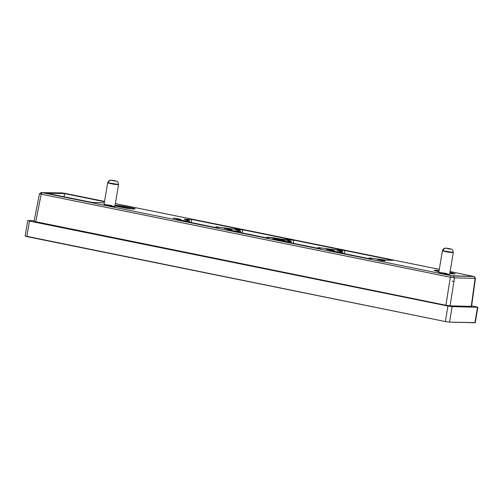 <?xml version="1.0" encoding="UTF-8"?>
<svg xmlns="http://www.w3.org/2000/svg" width="503" height="503" viewBox="0 0 503 503"><rect width="100%" height="100%" fill="white"/><g stroke="black" fill="none" stroke-linecap="round" stroke-linejoin="round"><path stroke-width="0.75" d="M34.355 221.452L445.903 305.246L450.317 277.228L451.298 275.694L42.158 192.643L64.158 193.209L104.555 201.407L62.114 192.913L42.158 192.643L451.298 275.694L473.971 276.518L475.121 278.354L454.498 277.826L450.084 305.843L471.242 306.384L475.121 278.354L471.242 306.384L471.581 306.34M40.906 194.12L42.158 192.643L41.177 194.177L450.317 277.228L41.177 194.177L35.719 221.98L41.177 194.177L39.819 193.649L39.486 193.686L34.015 221.496M293.809 240.151L293.28 243.295L293.809 240.151L285.867 239.944L291.319 241.603L287.829 241.629L279.926 240.585L320.606 248.84L317.852 247.809L319.204 247.646L334.495 249.758L342.09 249.947L293.809 240.151L342.09 249.947L334.495 249.758L319.204 247.646C316.991 247.57 317.456 247.966 320.606 248.84L279.926 240.585C288.175 241.83 291.859 242.075 290.973 241.327L285.867 239.944L293.809 240.151M268.25 238.215L266.445 237.441L274.135 237.906L283.095 239.384L291.036 239.585L242.754 229.789L235.165 229.594L240.623 231.248L236.75 231.242L227.57 229.959L268.25 238.215L228.84 230.167C237.209 231.638 244.389 231.82 238.611 230.418L235.165 229.594L242.754 229.789L242.232 232.933L242.754 229.789L291.036 239.585L283.095 239.384L274.135 237.906C266.823 236.995 264.861 237.095 268.25 238.215M173.667 218.101L180.388 219.195C181.583 219.616 180.564 219.591 177.339 219.119L173.667 218.101L177.339 219.119C180.564 219.591 181.583 219.616 180.388 219.195L173.667 218.101L177.339 219.119C180.564 219.591 181.583 219.616 180.388 219.195L173.246 218.151M224.722 228.463L231.443 229.557C232.638 229.978 231.619 229.953 228.387 229.481L224.722 228.463L228.387 229.481C231.619 229.953 232.638 229.978 231.443 229.557L224.722 228.463L228.387 229.481C231.619 229.953 232.638 229.978 231.443 229.557L224.294 228.519M326.824 249.192L333.546 250.287C334.74 250.708 333.722 250.683 330.49 250.205C327.189 249.62 325.969 249.281 326.824 249.192C325.969 249.281 327.189 249.62 330.49 250.205C333.722 250.683 334.74 250.708 333.546 250.287L326.824 249.192C325.969 249.281 327.189 249.62 330.49 250.205C333.722 250.683 334.74 250.708 333.546 250.287L326.403 249.243M377.872 259.554L384.6 260.648C385.788 261.07 384.77 261.044 381.544 260.567L377.872 259.554L381.544 260.567C384.77 261.044 385.788 261.07 384.6 260.648L377.872 259.554L381.544 260.567C384.77 261.044 385.788 261.07 384.6 260.648L377.451 259.605M393.139 260.315L344.857 250.513L344.335 253.657L344.857 250.513L337.268 250.318L342.725 251.978L338.852 251.965L329.672 250.683L371.654 259.202L368.9 258.177L370.252 258.008L385.55 260.12L393.139 260.315L385.55 260.12L370.252 258.008C368.039 257.932 368.51 258.328 371.654 259.202L330.943 250.896C339.311 252.361 346.492 252.544 340.713 251.142L337.268 250.318L344.857 250.513L393.139 260.315M239.981 229.223L191.706 219.421L191.178 222.571L191.706 219.421L184.117 219.226L189.568 220.886L185.701 220.88L176.522 219.591L218.503 228.117L215.743 227.086L217.095 226.916L232.392 229.028L239.981 229.223L232.392 229.028L217.095 226.916C214.888 226.84 215.353 227.243 218.503 228.117L177.792 219.805C186.16 221.276 193.341 221.458 187.562 220.056L184.117 219.226L191.706 219.421L239.981 229.223M273.343 238.397L279.209 240.019L285.1 240.56L284.094 240.145L273.343 238.397L273.274 238.78L273.343 238.397L284.094 240.145C286.006 240.824 284.377 240.78 279.209 240.019C273.928 239.082 271.972 238.541 273.343 238.397M64.573 193.617L46.238 193.146L92.301 202.495L104.322 202.803L92.301 202.495L46.238 193.146L64.573 193.617L64.051 196.761L64.573 193.617L104.505 201.722L64.573 193.617M111.54 180.256L115.571 180.917L111.54 180.256C114.068 180.382 118.545 181.621 113.741 180.866L111.54 180.256C109.836 180.118 108.736 180.961 108.252 182.796L117.664 184.331L118.538 184.689L113.389 184.217L107.655 182.872L113.389 184.217L118.538 184.689C118.224 180.898 117.243 181.093 111.1 180.206C109.604 179.955 108.459 180.847 107.655 182.872L108.252 182.796M107.655 182.872L104.027 204.583L109.755 205.934L114.904 206.406L118.538 184.689M446.287 248.205L450.317 248.866L446.287 248.205C448.814 248.331 453.291 249.57 448.487 248.815L446.287 248.205C444.583 248.067 443.483 248.91 442.992 250.746L452.404 252.28L453.285 252.644L448.129 252.166L442.401 250.821L448.129 252.166L453.285 252.644C452.97 248.847 451.983 249.042 445.847 248.155C444.35 247.91 443.206 248.796 442.401 250.821L442.992 250.746M442.401 250.821L438.767 272.532L444.501 273.884L449.651 274.355L441.741 273.381C438.974 272.789 438.182 272.481 439.358 272.463L446.677 273.506M115.061 205.255C117.124 205.111 130.541 207.293 133.32 208.229C138.224 209.418 132.132 209.261 125.027 208.016L114.986 205.922L131.742 208.927L135.024 208.934L133.32 208.229L115.099 205.255M453.882 281.737L452.216 280.976M435.252 270.256L434.108 270.394L438.886 271.834L435.252 270.256L435.145 270.903L435.252 270.256L439.094 270.595L435.252 270.256M449.764 273.676L455.221 273.928L449.978 272.393L453.517 273.223L449.764 273.676M473.971 276.518L450.122 271.551L473.971 276.518L453.348 275.99L454.498 277.826L475.121 278.354L474.128 276.487L475.454 278.285L471.575 306.34M439.301 269.356L115.376 203.602L439.301 269.356M114.03 206.041C115.086 206.343 115.181 206.488 114.313 206.481L109.755 205.934C105.127 205.111 103.417 204.633 104.618 204.507L111.936 205.557M39.492 193.668L41.491 192.385M454.498 277.826L453.348 275.99L451.298 275.694L450.317 277.228L454.498 277.826L450.317 277.228L445.903 305.246L450.084 305.843L454.498 277.826M474.951 322.599L449.531 322.14L445.35 321.543L25.49 236.064L26.848 236.592L29.444 221.081L447.947 306.038L445.35 321.543L447.947 306.038L29.444 221.081L26.848 236.592L445.35 321.543L449.531 322.14L475.253 322.75L477.85 307.239L477.51 307.283L474.914 322.794L477.51 307.283L452.128 306.635L449.531 322.14L452.128 306.635L477.51 307.283L476.152 306.755L477.51 307.283M29.444 221.081L28.086 220.559L34.173 220.71L28.086 220.559L29.444 221.081M25.15 236.108L27.747 220.597L28.086 220.559M471.644 305.843L476.152 306.755L471.644 305.843M447.947 306.038L452.128 306.635L447.947 306.038M471.242 306.384L450.084 305.843L445.903 305.246L35.719 221.98M317.852 247.809L317.77 248.268M291.319 241.603L291.111 242.855M266.376 237.831L266.445 237.441M240.623 231.248L240.403 232.562M368.9 258.177L368.825 258.63M342.725 251.978L342.505 253.286M215.743 227.086L215.668 227.538M189.568 220.886L189.348 222.2M449.651 274.355L453.285 252.644"/></g></svg>

